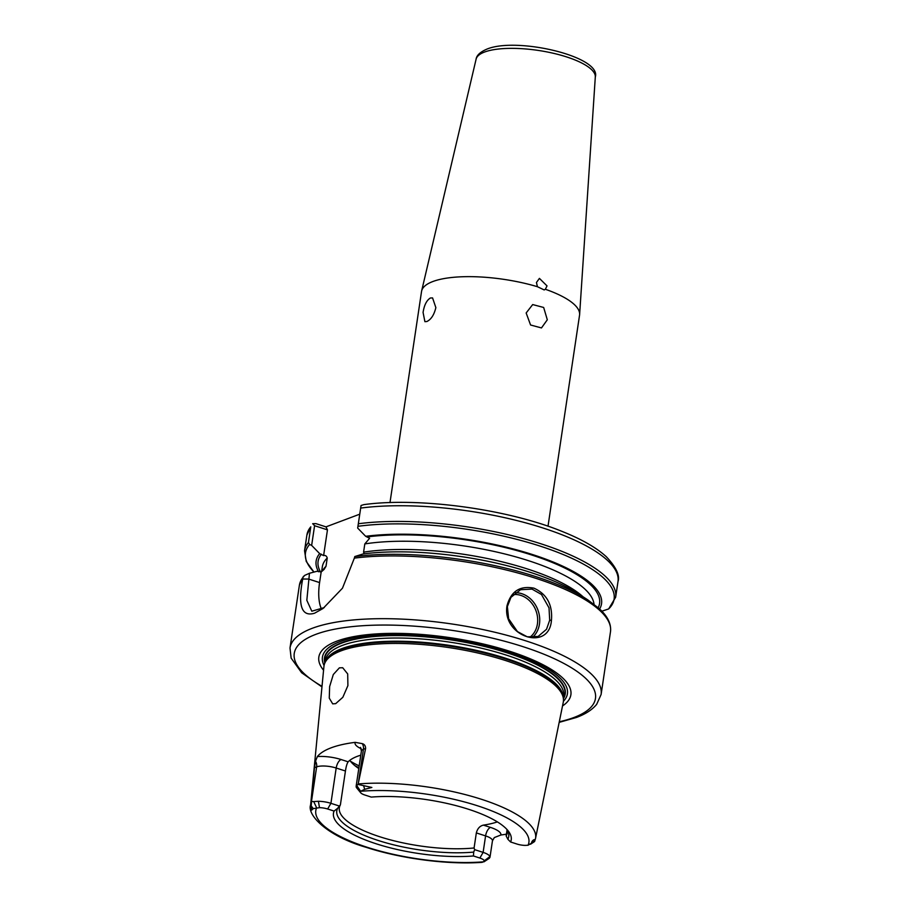 <?xml version="1.0" encoding="UTF-8"?>
<svg xmlns="http://www.w3.org/2000/svg" width="908" height="908" viewBox="0 0 908 908"><rect width="100%" height="100%" fill="white"/><g stroke="black" fill="none" stroke-linecap="round" stroke-linejoin="round"><path stroke-width="1.36" d="M506.959 605.942C510.886 591.346 519.909 585.422 534.006 588.18C546.911 594.15 552.722 604.853 551.44 620.3C549.272 651.91 502.113 636.746 506.959 605.942M549.692 620.198L549.022 607.861L541.474 594.49L531.997 589.088L520.522 589.723L510.954 597.339L507.379 606.567L508.605 618.734L517.458 631.605L527.321 636.837L538.092 636.463L546.525 629.278L549.692 620.198L551.44 620.3M435.863 307.63C434.126 314.826 431.141 319.457 426.874 321.523L424.899 321.67L423.071 312.431C424.24 305.054 426.681 300.242 430.392 297.994L432.56 297.915L435.863 307.63M547.308 319.786L541.474 327.936L530.567 324.996L526.152 312.976L532.69 304.566L543.665 307.471L547.308 319.786M563.357 698.411A121.422 36.797 -171.5 0 0 564.81 694.688A121.422 36.797 -171.5 0 0 480.627 645.543A121.422 36.797 -171.5 0 0 341.941 643.012A121.422 36.797 -171.5 0 0 324.667 658.799A121.422 36.797 -171.5 0 0 324.962 662.783M564.833 694.575A121.434 36.797 -171.5 0 0 564.855 694.461A121.434 36.797 -171.5 0 0 480.661 645.304A121.434 36.797 -171.5 0 0 341.964 642.773A121.434 36.797 -171.5 0 0 324.689 658.572A121.434 36.797 -171.5 0 0 324.678 658.686M506.403 834.168A114.93 34.822 8.5 0 1 500.887 834.997L494.327 837.562L492.454 840.808A14.38 4.358 -171.5 0 0 485.587 835.905L483.124 852.385A14.38 4.358 8.5 0 1 489.911 856.573L489.446 858.208L482.216 862.339C448.098 864.813 401.506 858.798 366.571 847.448C327.266 836.2 306.791 814.975 310.627 804.897L323.918 666.563A121.014 36.672 8.5 0 1 324.882 662.954A121.014 36.672 8.5 0 1 341.136 650.82A121.014 36.672 8.5 0 1 473.522 652.046A121.014 36.672 8.5 0 1 563.38 698.604A121.014 36.672 8.5 0 1 563.255 702.327L535.516 838.515A113.716 34.459 8.5 0 0 477.949 798.189A113.716 34.459 8.5 0 0 358.172 783.945L365.618 748.453L363.438 749.27L358.444 782.673M323.566 670.229A127.426 38.613 8.5 0 1 336.891 641.139A127.426 38.613 8.5 0 1 500.456 648.46A127.426 38.613 8.5 0 1 562.517 705.947M324.837 663.056A121.729 36.888 8.5 0 1 341.714 642.694A121.729 36.888 8.5 0 1 487.585 646.893A121.729 36.888 8.5 0 1 563.391 698.706M515.211 592.742A24.97 20.895 -110.6 0 1 539.454 624.046A24.97 20.895 -110.6 0 1 532.349 637.495M529.773 637.325A23.472 19.647 69.4 0 0 537.423 623.921A23.472 19.647 69.4 0 0 513.156 594.604M349.784 760.359A84.875 25.719 -171.5 0 0 358.785 768.531M537.411 286.701L536.458 282.479L539.42 278.393L547.025 285.895L545.356 289.266L544.187 289.936L537.411 286.701A79.893 24.21 -171.5 0 0 432.855 281.525A79.893 24.21 -171.5 0 0 421.641 290.935A79.893 24.21 -171.5 0 0 421.528 291.536L389.986 502.601M548.012 526.22L579.554 315.144A79.893 24.21 -171.5 0 0 579.622 314.543A79.893 24.21 -171.5 0 0 545.356 289.266M335.699 703.643L332.691 703.859L329.264 698.116L329.638 686.55L333.304 674.519L339.388 667.845L342.691 667.732L347.696 673.929L347.9 685.631L342.838 697.287L335.699 703.643M361.236 748.737A21.871 6.628 8.5 0 1 355.21 742.347A115.929 35.128 -171.5 0 0 331.159 747.806A115.929 35.128 -171.5 0 0 317.357 756.58A21.871 6.628 8.5 0 1 341.079 759.531L348.161 761.812C347.026 763.401 346.118 766.465 345.449 771.005L336.187 768.032L330.921 803.319L339.388 806.054L340.386 804.897A84.875 25.719 -171.5 0 0 339.32 807.859A84.875 25.719 -171.5 0 0 384.209 838.129A84.875 25.719 -171.5 0 0 474.078 847.981L476.337 832.92C477.483 828.55 479.844 825.951 483.408 825.122L490.479 827.404A21.871 6.628 8.5 0 1 500.887 834.997M355.21 742.347L362.303 743.641C364.46 744.265 365.572 745.865 365.618 748.453M587.896 599.95L578.861 594.036A144.281 43.72 -171.5 0 0 363.041 553.959L354.79 556.559A156.028 47.284 8.5 0 1 587.896 599.95L599.132 608.53C607.611 616.192 611.402 623.921 610.494 631.73A157.277 47.659 -171.5 0 0 523.632 574.594A157.277 47.659 -171.5 0 0 354.358 558.114L342.475 588.191L323.021 608.496L314.554 613.218C301.604 617.111 297.654 605.704 302.704 579.02L302.943 577.454A157.277 47.659 -171.5 0 0 299.39 585.24L290.004 647.983A157.277 47.659 8.5 0 1 312.295 628.279A157.277 47.659 8.5 0 1 490.751 631.287A157.277 47.659 8.5 0 1 601.107 694.484L596.67 704.347C592.22 709.772 585.444 714.153 576.353 717.49L559.169 722.371M497.346 821.888A84.875 25.719 8.5 0 1 483.408 825.122M340.386 804.897L345.449 771.005M360.782 755.172A84.875 25.719 -171.5 0 0 357.468 756.285A84.875 25.719 -171.5 0 0 348.161 761.812M506.142 835.928A84.875 25.719 -171.5 0 0 507.209 832.954A84.875 25.719 -171.5 0 0 507.061 829.81L506.142 835.928L507.856 839.253L510.602 841.988A89.869 27.229 8.5 0 0 507.901 830.559A89.869 27.229 8.5 0 0 371.281 797.088L364.834 795.011A9.386 2.849 8.5 0 1 360.703 792.786A9.386 2.849 8.5 0 1 360.408 792.275L360.635 791.277L364.687 789.302L371.86 787.452L358.047 784.444L356.662 785.42L360.635 791.277A107.734 32.643 -171.5 0 1 477.517 805.782A107.734 32.643 -171.5 0 1 528.059 845.235L525.221 845.393A9.386 2.849 -171.5 0 1 517.049 844.065L510.602 841.988M507.856 839.253A86.93 26.343 -171.5 0 0 507.992 831.603A86.93 26.343 -171.5 0 0 506.596 829.083M473.42 855.972A89.869 27.229 8.5 0 1 376.321 843.838A89.869 27.229 8.5 0 1 334.099 811.071L337.674 808.256A86.93 26.343 -171.5 0 0 378.25 840.49A86.93 26.343 -171.5 0 0 473.704 852.09L473.42 855.972L479.867 858.049A9.386 2.849 8.5 0 1 484.293 860.784L484.066 861.783A107.734 32.643 -171.5 0 1 367.184 847.278A107.734 32.643 -171.5 0 1 316.642 807.825L313.714 801.571L318.402 801.287L319.491 807.666L313.283 808.631L311.206 805.929L311.716 810.095L313.283 808.631M474.078 847.981L474.657 849.65L483.124 852.385L479.867 858.049M337.674 808.256L339.388 806.054M318.402 801.287A14.38 4.358 -171.5 0 1 330.921 803.319L327.652 808.994L334.099 811.071M473.704 852.09L474.657 849.65M321.477 609.2A44.935 20.475 107.9 0 1 319.582 582.573L321.182 571.904L317.017 571.268L309.469 573.266L306.825 600.313L311.807 611.209L324.281 607.577M302.943 577.454L304.645 575.411L309.469 573.266M311.648 545.379L319.65 553.619L323.611 555.594L327.459 529.863L314.588 525.721L311.648 545.379L309.617 544.482A156.028 47.284 -171.5 0 0 314.009 572.063M319.65 553.619A144.281 43.72 -171.5 0 0 318.572 571.768M364.165 553.812L363.586 552.155L364.812 543.915L369.635 538.285L365.674 536.31L357.673 528.07L360.612 508.412M599.609 608.973A144.281 43.72 -171.5 0 0 529.25 553.517A144.281 43.72 -171.5 0 0 365.674 536.31M601.856 611.197L608.644 608.95A156.028 47.284 -171.5 0 0 541.94 546.695A156.028 47.284 -171.5 0 0 357.934 526.311L357.673 528.07M308.448 542.519L310.786 526.833A157.277 47.659 -171.5 0 0 306.893 535.039L304.543 550.725A157.277 47.659 8.5 0 1 308.448 542.519L309.617 544.482M360.669 508.071L358.331 523.757A157.277 47.659 8.5 0 1 528.081 539.885A157.277 47.659 8.5 0 1 615.647 597.226L617.996 581.54A157.277 47.659 -171.5 0 0 530.431 524.188A157.277 47.659 -171.5 0 0 360.669 508.071L361.055 505.495L363.847 504.632C418.94 496.982 508.219 509.161 562.915 531.759C582.062 539.466 596.522 547.785 606.306 556.717C616.169 567.216 620.062 575.49 617.996 581.54M314.588 525.721L312.692 523.678L315.893 523.621L325.972 526.867L359.75 514.178M323.611 555.594C325.416 555.151 326.619 555.957 327.232 558.045L326.006 566.286L324.133 569.395L321.182 571.904M484.293 860.784L489.911 856.573L489.446 858.208M327.652 808.994A9.386 2.849 -171.5 0 0 319.491 807.666M360.703 792.786L356.651 787.849A14.38 4.358 8.5 0 1 356.197 787.077L356.662 785.42L356.197 787.077L360.408 792.275M310.627 804.897A113.716 34.459 8.5 0 1 311.546 801.48L314.463 767.691L315.507 761.245L317.357 756.58M311.546 801.48L313.714 801.571M311.535 801.934L311.206 805.929M531.611 843.101L534.392 841.16C535.811 837.778 531.282 840.922 531.611 843.101L528.059 845.235M325.972 526.867L327.459 529.863M357.934 526.311L358.331 523.757M310.786 526.833L306.893 535.039M615.647 597.226L608.644 608.95M354.358 558.114L354.79 556.559M358.91 767.714A98.359 29.805 8.5 0 1 354.824 765.603M350.431 761.222A99.857 30.259 -171.5 0 0 359.182 765.921M559.294 721.781A152.283 46.149 -171.5 0 0 573.89 717.524A152.283 46.149 -171.5 0 0 522.838 646.61A152.283 46.149 -171.5 0 0 315.825 634.351A152.283 46.149 -171.5 0 0 322.022 686.323M324.882 662.954L325.609 661.365A120.537 36.524 8.5 0 1 341.794 649.277A120.537 36.524 8.5 0 1 473.658 650.491A120.537 36.524 8.5 0 1 563.164 696.867L563.38 698.604M325.268 662.114A120.435 36.49 8.5 0 1 341.987 648.573A120.435 36.49 8.5 0 1 476.155 650.321A120.435 36.49 8.5 0 1 563.266 697.685M325.098 662.5L325.404 660.457A120.435 36.49 8.5 0 1 342.464 645.372A120.435 36.49 8.5 0 1 479.118 647.676A120.435 36.49 8.5 0 1 563.618 696.061L563.312 698.093M324.077 665.496A123.851 37.523 8.5 0 1 339.989 641.638A123.851 37.523 8.5 0 1 492.885 647.075A123.851 37.523 8.5 0 1 563.414 701.26M476.11 59.145C476.609 55.331 480.23 51.983 486.972 49.089C516.868 36.672 601.754 56.557 595.308 76.953A60.28 18.262 -171.5 0 0 552.246 53.027A60.28 18.262 -171.5 0 0 484.566 52.04A60.28 18.262 -171.5 0 0 476.11 59.145L421.641 290.935M490.479 827.404A7.491 3.416 -72.1 0 0 485.587 835.905L476.337 832.92M320.569 572.029A142.295 43.119 8.5 0 1 321.421 554.186M367.445 536.878A142.295 43.119 8.5 0 1 527.139 553.562A142.295 43.119 8.5 0 1 598.19 607.679M327.232 558.045A137.301 41.609 -171.5 0 0 322.329 566.819L321.625 571.597M322.431 570.962A137.301 41.609 8.5 0 1 326.006 566.286M594.014 604.251A137.301 41.609 -171.5 0 0 510.069 555.31A137.301 41.609 -171.5 0 0 364.812 543.915M363.586 552.155A137.301 41.609 8.5 0 1 583.05 596.772M362.303 743.641A7.491 6.265 -110.6 0 1 363.438 749.27A14.38 4.358 -171.5 0 0 361.395 751.075L356.118 786.373M341.079 759.531A7.491 3.416 107.9 0 0 336.187 768.032A14.38 4.358 -171.5 0 0 316.642 766.874L311.648 800.266M315.507 761.245A7.491 6.265 69.4 0 1 316.642 766.874L314.463 767.691M364.687 789.302L363.756 786.169M319.582 582.573L308.606 579.043L302.704 579.02M595.308 76.953L579.622 314.543M610.494 631.73L601.107 694.484M492.454 840.808L489.991 857.277M534.608 841.489L535.516 838.515M361.395 751.075L360.521 747.398M489.321 858.287L483.953 861.851M530.544 844.224L534.54 841.568M303.454 576.319L299.39 585.24M304.543 550.725L306.246 561.45L313.964 572.074M321.965 686.913L301.66 672.771L291.139 658.13L290.004 647.983"/></g></svg>
